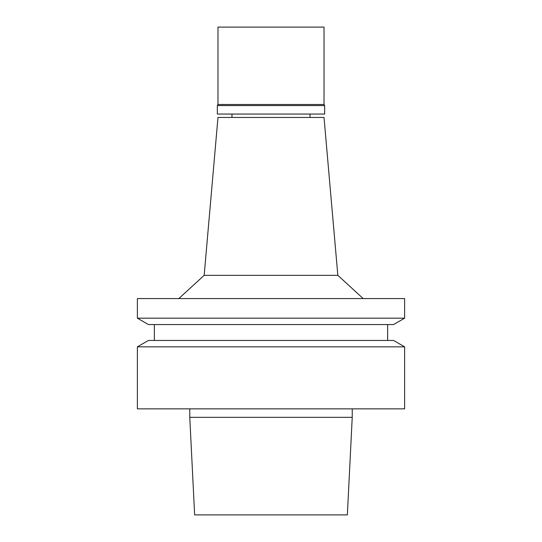 <?xml version="1.0" encoding="UTF-8"?>
<svg xmlns="http://www.w3.org/2000/svg" width="542" height="542" viewBox="0 0 542 542"><rect width="100%" height="100%" fill="white"/><g stroke="black" fill="none" stroke-linecap="round" stroke-linejoin="round"><path stroke-width="0.41" stroke-dasharray="2.71 2.03" d="M271 408.858L352.232 408.858L271 408.858M352.232 417.34L189.768 417.34M404.617 408.858L137.383 408.858M404.617 346.833L137.383 346.833M393.573 340.457L148.427 340.457M271 340.457L154.355 340.457L271 340.457M271 324.55L154.355 324.55L271 324.55M393.573 324.55L148.427 324.55M404.617 318.181L137.383 318.181M404.617 298.574L137.383 298.574M271 298.574L363.187 298.574L271 298.574M337.835 275.336L204.165 275.336M324.021 117.451L217.979 117.451M271 117.451L310.024 117.451L271 117.451M271 114.057L310.024 114.057L271 114.057M324.658 114.057L217.342 114.057M324.658 105.575L217.342 105.575M324.021 104.47L217.979 104.47M324.021 27.1L217.979 27.1M347.354 514.9L194.646 514.9"/><path stroke-width="0.81" d="M189.768 408.858L189.768 417.34L352.232 417.34L352.232 408.858M271 408.858L404.617 408.858L404.617 346.833L137.383 346.833L137.383 408.858L271 408.858M137.383 346.833L148.427 340.457L393.573 340.457L404.617 346.833M271 324.55L393.573 324.55L404.617 318.181L137.383 318.181L148.427 324.55L271 324.55M137.383 318.181L137.383 298.574L404.617 298.574L404.617 318.181M337.835 275.336L324.021 117.451L217.979 117.451L204.165 275.336L337.835 275.336L363.187 298.574M271 114.057L324.658 114.057L324.658 105.575L217.342 105.575L217.342 114.057L271 114.057M324.021 104.47L324.021 27.1L217.979 27.1L217.979 104.47L324.021 104.47L324.658 105.575M189.768 417.34L194.646 514.9L347.354 514.9L352.232 417.34M154.355 324.55L154.355 340.457M387.645 324.55L387.645 340.457M204.165 275.336L178.813 298.574M231.976 114.057L231.976 117.451M310.024 114.057L310.024 117.451M217.979 104.47L217.342 105.575"/></g></svg>
